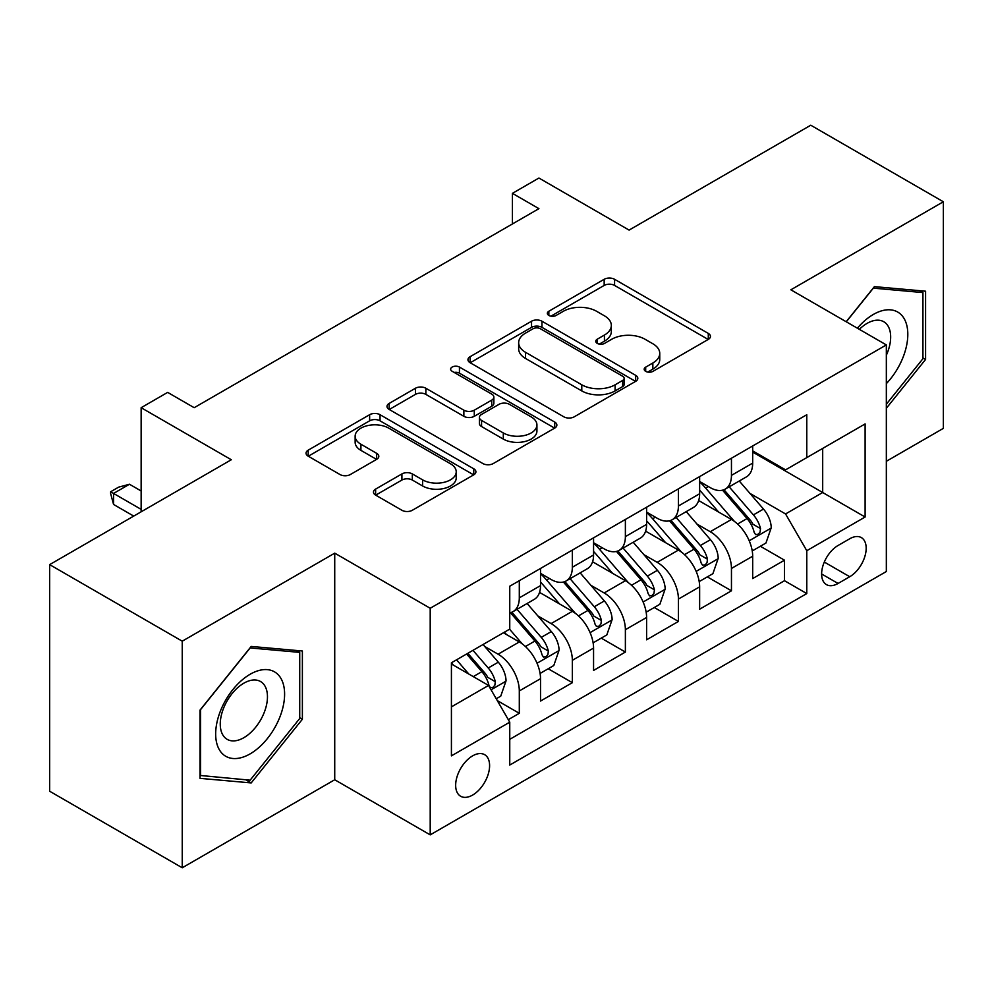 <?xml version="1.0" encoding="UTF-8"?>
<svg xmlns="http://www.w3.org/2000/svg" width="993" height="993" viewBox="0 0 993 993"><rect width="100%" height="100%" fill="white"/><g stroke="black" fill="none" stroke-linecap="round" stroke-linejoin="round"><path stroke-width="1.49" d="M645.686 371.345A5.151 2.979 0 0 0 652.972 371.345L708.294 339.407A7.361 4.245 0 0 0 710.442 336.404A7.361 4.245 0 0 0 708.294 333.4L614.58 279.294A7.361 4.245 0 0 0 604.166 279.294L548.856 311.231A5.151 2.979 0 0 0 547.342 313.341A5.151 2.979 0 0 0 548.856 315.439A5.151 2.979 0 0 0 556.142 315.439L563.304 311.305A23.559 13.604 0 0 1 596.619 311.305L604.427 315.811A23.559 13.604 0 0 1 611.328 325.431A23.559 13.604 0 0 1 604.427 335.051L597.265 339.184A5.151 2.979 0 0 0 595.763 341.294A5.151 2.979 0 0 0 597.265 343.392A5.151 2.979 0 0 0 604.563 343.392L611.713 339.258A23.559 13.604 0 0 1 645.04 339.258L652.848 343.764A23.559 13.604 0 0 1 659.749 353.384A23.559 13.604 0 0 1 652.848 363.004L645.686 367.137A5.151 2.979 0 0 0 644.184 369.247A5.151 2.979 0 0 0 645.686 371.345L645.686 367.137M472.631 795.058A24.006 13.852 120 0 0 488.308 773.907A24.006 13.852 120 0 0 484.634 754.68A24.006 13.852 120 0 0 472.631 755.859A24.006 13.852 120 0 0 456.954 777.022A24.006 13.852 120 0 0 460.628 796.249A24.006 13.852 120 0 0 472.631 795.058M375.627 489.09A7.361 4.245 0 0 0 373.467 492.094A7.361 4.245 0 0 0 375.627 495.11L401.917 510.278A7.361 4.245 0 0 0 412.318 510.278L473.76 474.815A7.361 4.245 0 0 0 475.908 471.812A7.361 4.245 0 0 0 473.76 468.808L380.046 414.702A7.361 4.245 0 0 0 369.632 414.702L308.202 450.164A7.361 4.245 0 0 0 306.043 453.18A7.361 4.245 0 0 0 308.202 456.184L339.966 474.517A7.361 4.245 0 0 0 350.368 474.517L376.657 459.337A7.361 4.245 0 0 0 378.817 456.333A7.361 4.245 0 0 0 376.657 453.329L360.918 444.231A19.699 11.37 0 0 1 355.146 436.188A19.699 11.37 0 0 1 367.298 425.687A19.699 11.37 0 0 1 388.772 428.157L450.462 463.768A19.699 11.37 0 0 1 456.221 471.812A19.699 11.37 0 0 1 444.07 482.313A19.699 11.37 0 0 1 422.608 479.855L412.318 473.909A7.361 4.245 0 0 0 401.917 473.909L375.627 489.09L375.627 495.11M886.339 461.286L943.35 428.368L943.35 201.765L810.76 125.217L629.09 230.091L538.926 178.032L512.413 193.35L538.926 208.654L194.181 407.701L167.656 392.384L141.143 407.701L141.143 511.805M182.24 641.18L182.24 867.783L334.728 779.753L334.728 553.151L182.24 641.18L49.65 564.632L231.307 459.747L141.143 407.701M334.728 553.151L430.205 608.262L886.339 344.919L886.339 571.521L430.205 834.865L430.205 608.262M943.35 201.765L790.862 289.807L886.339 344.919M563.825 416.812A7.361 4.245 0 0 0 574.239 416.812L635.669 381.337A7.361 4.245 0 0 0 637.816 378.333A7.361 4.245 0 0 0 635.669 375.329L541.955 321.223A7.361 4.245 0 0 0 531.54 321.223L470.111 356.698A7.361 4.245 0 0 0 467.951 359.702A7.361 4.245 0 0 0 470.111 362.706L563.825 416.812M454.211 372.462A5.151 2.979 0 0 1 459.436 373.182L459.436 367.062L554.715 422.062A7.361 4.245 0 0 1 556.862 425.066A7.361 4.245 0 0 1 554.715 428.082L493.285 463.545A7.361 4.245 0 0 1 482.871 463.545L389.157 409.439L389.157 403.431A7.361 4.245 0 0 0 386.997 406.435A7.361 4.245 0 0 0 389.157 409.439M389.157 403.431L415.446 388.251A7.361 4.245 0 0 1 425.86 388.251L463.868 410.196A7.361 4.245 0 0 0 474.282 410.196L491.721 400.129A7.361 4.245 0 0 0 493.869 397.113A7.361 4.245 0 0 0 491.721 394.109L452.15 371.27A5.151 2.979 0 0 1 450.636 369.16A5.151 2.979 0 0 1 453.826 366.417A5.151 2.979 0 0 1 459.436 367.062M182.24 867.783L49.65 791.235L49.65 564.632M508.304 719.652L519.302 713.297L497.294 700.599M484.77 646.517L498.089 654.201A30.001 17.328 60 0 1 519.302 690.942L540.527 678.703L540.527 701.058L572.34 682.675L548.21 668.748M537.809 615.896L551.127 623.579A30.001 17.328 60 0 1 572.34 660.32L593.566 648.081L593.566 670.436L625.379 652.053L601.249 638.127M590.847 585.274L604.166 592.958A30.001 17.328 60 0 1 625.379 629.699L646.604 617.46L646.604 639.815L678.418 621.432L654.288 607.505M643.886 554.653L657.205 562.336A30.001 17.328 60 0 1 678.418 599.077L699.643 586.838L699.643 609.193L731.456 590.81L731.456 568.455A30.001 17.328 -120 0 0 710.243 531.714L696.925 524.031M707.326 576.883L731.456 590.81M540.527 678.703A30.001 17.328 -120 0 0 519.302 641.95L503.389 632.764M593.566 648.081A30.001 17.328 -120 0 0 572.34 611.328L539.547 592.399M646.604 617.46A30.001 17.328 -120 0 0 625.379 580.706L592.585 561.777M699.643 586.838A30.001 17.328 -120 0 0 678.418 550.085L645.624 531.156M849.735 538.765L838.067 545.492A23.249 13.43 120 0 0 822.874 565.985A23.249 13.43 120 0 0 826.437 584.616A23.249 13.43 120 0 0 838.067 583.462L849.735 576.734A23.249 13.43 120 0 0 864.928 556.241A23.249 13.43 120 0 0 861.365 537.61A23.249 13.43 120 0 0 849.735 538.765M451.418 706.867L488.544 685.431L509.757 722.184L509.757 765.057L806.775 593.566L806.775 550.705L785.562 513.952L749.963 493.409M509.757 722.184L451.418 755.859L451.418 662.778L509.757 629.09L509.757 586.218L806.775 414.739L806.775 457.612L865.114 423.924L865.114 517.018L806.775 550.705M540.527 573.358L551.127 579.49A30.001 17.328 60 0 0 566.134 580.967L587.347 568.716A30.001 17.328 -120 0 0 593.566 554.988L593.566 537.834M593.566 542.737L604.166 548.868A30.001 17.328 60 0 0 619.173 550.345L640.386 538.094A30.001 17.328 -120 0 0 646.604 524.366L646.604 507.212M646.604 512.115L657.205 518.247A30.001 17.328 60 0 0 672.211 519.724L693.424 507.473A30.001 17.328 -120 0 0 699.643 493.744L699.643 476.59M509.757 739.326L784.495 580.706L784.495 560.189L752.682 578.571L752.682 556.217A30.001 17.328 -120 0 0 731.456 519.463L698.662 500.534M699.643 481.493L710.243 487.625A30.001 17.328 -120 0 0 725.25 489.102A30.001 17.328 -120 0 0 731.456 475.374L731.456 458.22M725.25 489.102L746.463 476.851A30.001 17.328 -120 0 0 752.682 463.123L752.682 445.969M519.302 580.706L519.302 597.86A30.001 17.328 60 0 1 513.096 611.589A30.001 17.328 60 0 1 509.757 612.805M513.096 611.589L534.308 599.338A30.001 17.328 -120 0 0 540.527 585.609L540.527 568.455M572.34 550.085L572.34 567.239A30.001 17.328 60 0 1 566.134 580.967M625.379 519.463L625.379 536.617A30.001 17.328 60 0 1 619.173 550.345M678.418 488.841L678.418 505.996A30.001 17.328 60 0 1 672.211 519.724M678.418 599.077L678.418 621.432M625.379 629.699L625.379 652.053M572.34 660.32L572.34 682.675M519.302 690.942L519.302 713.297M488.544 685.431L451.418 663.994M785.562 513.952L822.688 492.516L822.688 448.426L865.114 423.924M752.682 452.1L865.114 517.018M752.682 450.872L785.562 469.863L806.775 457.612M334.728 779.753L430.205 834.865M512.413 193.35L512.413 223.971M760.365 546.262L784.495 560.189M784.495 580.706L806.775 593.566M886.339 408.272L925.588 359.441L925.588 291.21L874.399 286.629L846.185 321.744M200.015 778.351L251.192 782.918L302.381 719.255L302.381 651.011L251.192 646.431L200.015 710.107L200.015 778.351M922.931 357.914L925.588 359.441M299.725 717.716L302.381 719.255M245.792 779.803L251.192 782.918M647.746 372.077L652.848 369.123A23.559 13.604 0 0 0 659.749 359.516L659.749 353.384M611.328 325.431L611.328 331.563A23.559 13.604 0 0 1 604.427 341.17L599.325 344.124M708.195 339.469L614.58 285.425A7.361 4.245 0 0 0 604.166 285.425L550.916 316.171M635.57 381.399L541.955 327.355A7.361 4.245 0 0 0 531.54 327.355L470.21 362.755M622.648 380.443A5.151 2.979 0 0 0 624.163 378.333A5.151 2.979 0 0 0 622.648 376.235L540.391 328.745A5.151 2.979 0 0 0 533.104 328.745L525.558 333.102A23.559 13.604 0 0 0 518.656 342.722A23.559 13.604 0 0 0 525.558 352.329L581.786 384.8A23.559 13.604 0 0 0 615.101 384.8L622.648 380.443L622.648 386.562A5.151 2.979 0 0 0 624.163 384.452L624.163 378.333M518.656 342.722L518.656 348.841A23.559 13.604 0 0 0 525.558 358.461L525.558 352.329M622.648 386.562L615.101 390.919A23.559 13.604 0 0 1 581.786 390.919L525.558 358.461M389.256 409.501L415.446 394.382L415.446 388.251M493.869 397.113L493.869 403.245A7.361 4.245 0 0 1 491.721 406.249L474.282 416.315A7.361 4.245 0 0 1 463.868 416.315L425.86 394.382A7.361 4.245 0 0 0 415.446 394.382M459.436 373.182L554.615 428.132M503.302 432.96A19.699 11.37 0 0 0 524.763 435.43A19.699 11.37 0 0 0 536.928 424.917A19.699 11.37 0 0 0 531.156 416.886L509.421 404.337A7.361 4.245 0 0 0 499.007 404.337L481.568 414.404A7.361 4.245 0 0 0 479.408 417.408A7.361 4.245 0 0 0 481.568 420.411L503.302 432.96L503.302 439.092A19.699 11.37 0 0 0 524.763 441.55A19.699 11.37 0 0 0 536.928 431.049L536.928 424.917M479.408 417.408L479.408 423.527A7.361 4.245 0 0 0 481.568 426.543L481.568 420.411M503.302 439.092L481.568 426.543M456.221 471.812L456.221 477.931A19.699 11.37 0 0 1 444.07 488.444A19.699 11.37 0 0 1 422.608 485.974L412.318 480.041A7.361 4.245 0 0 0 401.917 480.041L375.714 495.159M355.146 436.188L355.146 442.319A19.699 11.37 0 0 0 360.918 450.363L360.918 444.231M376.57 459.399L360.918 450.363M473.661 474.877L380.046 420.821A7.361 4.245 0 0 0 369.632 420.821L308.302 456.234M752.235 550.954L765.938 543.047L771.238 527.73A19.872 11.482 -120 0 0 763.493 509.074L739.264 481.009M734.41 521.412L705.663 488.134A57.383 33.129 -120 0 0 699.643 481.828M718.647 512.065L702.572 493.459A47.627 27.494 -120 0 0 699.643 490.257M722.544 490.182L747.059 518.557A19.872 11.482 60 0 1 754.146 532.26L755.586 534.606L758.28 534.234L760.067 532.049L760.501 528.586A19.872 11.482 -120 0 0 753.414 514.883L729.185 486.831M723.984 489.723L750.323 520.208A10.129 5.846 60 0 1 752.88 524.18L760.501 528.586M886.339 383.633A48.756 28.152 120 0 0 907.168 327.082A48.756 28.152 120 0 0 873.343 314.458A48.756 28.152 120 0 0 857.369 328.199M886.339 355.246A33.377 19.277 120 0 0 883.745 321.732A33.377 19.277 120 0 0 867.063 323.383A33.377 19.277 120 0 0 859.342 329.341M846.284 321.794L873.343 288.144L922.931 292.575L922.931 358.696L886.339 404.225M919.642 290.676L922.931 292.575M279.989 716.735A48.756 28.152 120 0 0 267.378 669.642A48.756 28.152 120 0 0 220.285 711.398A48.756 28.152 120 0 0 232.896 758.491A48.756 28.152 120 0 0 279.989 716.735M264.299 712.266A33.377 19.277 120 0 0 260.551 681.533A33.377 19.277 120 0 0 223.413 708.617A33.377 19.277 120 0 0 227.174 739.351A33.377 19.277 120 0 0 264.299 712.266M200.549 775.756L200.549 709.635L250.137 647.945L299.725 652.376L299.725 718.498L250.137 780.188L200.015 775.446M296.435 650.477L299.725 652.376M699.196 581.575L712.9 573.669L718.2 558.351A19.872 11.482 -120 0 0 710.454 539.696L686.225 511.631M681.372 552.034L652.624 518.756A57.383 33.129 -120 0 0 646.604 512.45M665.608 542.687L649.534 524.081A47.627 27.494 -120 0 0 646.604 520.878M669.505 520.804L694.02 549.179A19.872 11.482 60 0 1 701.108 562.882L702.548 565.228L705.241 564.856L707.028 562.671L707.463 559.208A19.872 11.482 -120 0 0 700.375 545.505L676.146 517.452M670.945 520.344L697.285 550.83A10.129 5.846 60 0 1 699.842 554.802L707.463 559.208M646.158 612.197L659.861 604.29L665.161 588.973A19.872 11.482 -120 0 0 657.416 570.317L633.186 542.252M628.333 582.643L599.586 549.377A57.383 33.129 -120 0 0 593.566 543.072M612.569 573.309L596.495 554.702A47.627 27.494 -120 0 0 593.566 551.5M616.467 551.425L640.981 579.8A19.872 11.482 60 0 1 648.069 593.504L649.509 595.85L652.202 595.477L653.99 593.293L654.424 589.83A19.872 11.482 -120 0 0 647.337 576.126L623.107 548.074M617.907 550.966L644.246 581.451A10.129 5.846 60 0 1 646.803 585.423L654.424 589.83M593.119 642.819L606.822 634.912L612.122 619.595A19.872 11.482 -120 0 0 604.377 600.939L580.148 572.874M575.295 613.264L546.547 579.999A57.383 33.129 -120 0 0 540.527 573.693M559.531 603.93L543.456 585.324A47.627 27.494 -120 0 0 540.527 582.121M563.428 582.047L587.943 610.422A19.872 11.482 60 0 1 595.03 624.125L596.47 626.471L599.164 626.099L600.951 623.914L601.386 620.451A19.872 11.482 -120 0 0 594.298 606.748L570.069 578.696M564.868 581.588L591.207 612.073A10.129 5.846 60 0 1 593.764 616.045L601.386 620.451M540.08 673.44L553.784 665.533L559.084 650.216A19.872 11.482 -120 0 0 551.338 631.56L527.109 603.496M522.256 643.886L509.57 629.202M506.492 634.552L504.432 632.169M510.39 612.669L534.904 641.044A19.872 11.482 60 0 1 541.992 654.747L543.432 657.093L546.125 656.721L547.913 654.536L548.347 651.073A19.872 11.482 -120 0 0 541.259 637.369L517.03 609.317M511.829 612.209L538.169 642.694A10.129 5.846 60 0 1 540.726 646.666L548.347 651.073M496.239 698.762L500.745 696.155L506.045 680.838A19.872 11.482 -120 0 0 498.3 662.182L483.045 644.519M468.808 674.036L456.532 659.824M453.453 665.173L451.418 662.815M466.611 654.002L481.866 671.665A19.872 11.482 60 0 1 488.953 685.369L490.393 687.715L493.087 687.342L494.874 685.158L495.308 681.695A19.872 11.482 -120 0 0 488.221 667.991L472.966 650.328M467.84 653.295L485.13 673.316A10.129 5.846 60 0 1 487.687 677.288L495.308 681.695M141.143 490.989L129.475 484.249L113.562 493.434L141.143 509.359M113.562 504.456L110.645 493.595L110.645 491.758L113.562 493.434L113.562 504.456L133.72 516.099M110.645 491.758L118.601 487.166L129.475 484.249M498.089 654.201L519.302 641.95M551.127 623.579L572.34 611.328M604.166 592.958L625.379 580.706M657.205 562.336L678.418 550.085M710.243 531.714L731.456 519.463M731.456 475.374L752.682 463.123M519.302 597.86L540.527 585.609M572.34 567.239L593.566 554.988M625.379 536.617L646.604 524.366M678.418 505.996L699.643 493.744M731.456 568.455L752.682 556.217M824.302 562.05L849.735 576.734M821.621 573.979L838.067 583.462M652.848 369.123L652.848 363.004M597.265 343.392L597.265 339.184M604.427 341.17L604.427 335.051M548.856 315.439L548.856 311.231M604.166 285.425L604.166 279.294M614.58 285.425L614.58 279.294M708.294 339.407L708.294 333.4M470.111 362.706L470.111 356.698M531.54 327.355L531.54 321.223M541.955 327.355L541.955 321.223M635.669 381.337L635.669 375.329M581.786 390.919L581.786 384.8M615.101 390.919L615.101 384.8M425.86 394.382L425.86 388.251M463.868 416.315L463.868 410.196M474.282 416.315L474.282 410.196M491.721 406.249L491.721 400.129M554.715 428.082L554.715 422.062M401.917 480.041L401.917 473.909M412.318 480.041L412.318 473.909M422.608 485.974L422.608 479.855M376.657 459.337L376.657 453.329M308.202 456.184L308.202 450.164M369.632 420.821L369.632 414.702M380.046 420.821L380.046 414.702M473.76 474.815L473.76 468.808M749.194 540.763L771.102 528.115M705.663 488.134L708.406 486.558M753.414 514.883L763.493 509.074M737.576 524.031L747.059 518.557M696.155 571.385L718.063 558.736M652.624 518.756L655.368 517.179M700.375 545.505L710.454 539.696M684.537 554.653L694.02 549.179M643.116 602.006L665.025 589.358M599.586 549.377L602.329 547.801M647.337 576.126L657.416 570.317M631.498 585.274L640.981 579.8M590.078 632.628L611.986 619.98M546.547 579.999L549.29 578.423M594.298 606.748L604.377 600.939M578.46 615.896L587.943 610.422M537.039 663.25L558.947 650.601M541.259 637.369L551.338 631.56M525.421 646.517L534.904 641.044M491.063 689.8L505.909 681.223M488.221 667.991L498.3 662.182M473.289 676.618L481.866 671.665"/></g></svg>
